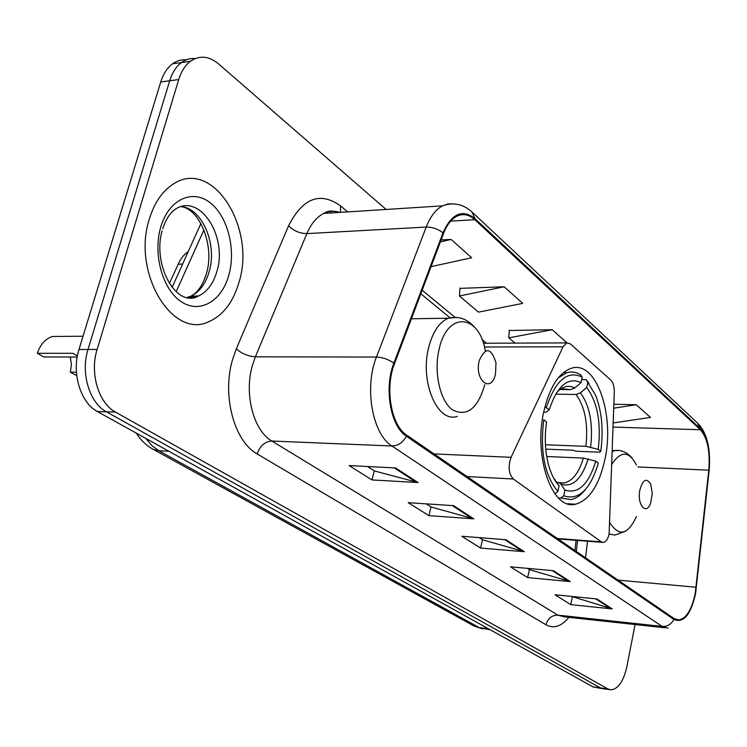 <?xml version="1.0" encoding="UTF-8"?>
<svg xmlns="http://www.w3.org/2000/svg" width="747" height="747" viewBox="0 0 747 747"><rect width="100%" height="100%" fill="white"/><g stroke="black" fill="none" stroke-linecap="round" stroke-linejoin="round"><path stroke-width="1.12" d="M609.104 533.881L614.295 392.175C614.351 386.572 613.212 382.567 610.869 380.139L570.269 343.807L566.665 342.901L563.051 346.804L511.069 457.304C507.923 466.539 508.679 473.775 513.329 479.004L601.316 541.855L603.52 542.443C606.088 541.799 607.946 538.942 609.104 533.881M604.837 459.807C615.211 414.408 595.854 359.186 570.904 368.439C558.663 373.042 549.68 387.189 543.965 410.85C533.022 456.585 552.322 510.864 575.498 504.216C589.262 500.266 599.038 485.466 604.837 459.807M574.891 550.502L576.105 540.333M169.364 283.458L179.85 260.75L183.379 255.763L188.375 251.3M186.386 59.788C181.428 59.368 176.815 60.703 172.538 63.803C167.235 67.781 163.313 73.832 160.754 81.955L78.986 349.484C71.395 372.837 80.517 402.838 97.427 411.541L593.062 686.923L602.203 688.631M386.106 209.449L218.451 63.812C208.908 55.95 199.589 55.101 190.466 61.254C185.181 65.26 181.269 71.357 178.729 79.555L97.119 349.447C89.537 373.024 98.623 403.305 115.477 412.073L607.881 688.939L600.448 687.931L603.716 688.837L600.448 687.931L106.41 411.802L600.448 687.931L593.062 686.923M97.119 349.447L88.006 349.465C80.424 372.93 89.528 403.072 106.41 411.802C89.528 403.072 80.424 372.93 88.006 349.465L169.7 80.76L88.006 349.465L78.986 349.484M195.331 58.518C190.373 58.079 185.751 59.424 181.465 62.533C176.171 66.53 172.249 72.599 169.7 80.76C172.249 72.599 176.171 66.53 181.465 62.533C185.751 59.424 190.373 58.079 195.331 58.518M238.909 282.553C256.464 228.479 213.026 158.028 173.649 183.827C162.659 190.69 154.601 202.297 149.475 218.638C131.379 272.851 173.071 340.268 209.3 321.471C223.288 315.103 233.157 302.133 238.909 282.553C256.464 228.479 213.026 158.028 173.649 183.827C162.659 190.69 154.601 202.297 149.475 218.638C131.379 272.851 173.071 340.268 209.3 321.471C223.288 315.103 233.157 302.133 238.909 282.553M695.214 593.473C691.834 609.552 686.39 618.376 678.883 619.954L674.102 618.563L406.676 435.118C391.223 425.557 384.649 388.272 394.453 363.817L443.531 233.55C446.846 224.996 451.216 219.254 456.65 216.322C462.907 213.278 468.967 214.408 474.831 219.721L700.35 429.721C707.456 437.882 710.276 451.375 708.791 470.18L695.214 593.473M695.56 593.725L709.164 470.339C710.677 451.076 707.792 437.247 700.518 428.871L475.073 218.694C462.402 208.758 451.711 213.483 442.99 232.84L393.865 363.154C383.799 388.225 390.55 426.472 406.405 436.248L673.934 619.459C683.505 623.428 690.714 614.846 695.56 593.725M395.63 467.958L349.138 465.586L372.015 479.938L418.059 482.553L395.63 467.958M367.524 466.52L374.462 470.946L418.059 482.553M374.266 470.815L372.015 479.938M453.569 505.663L408.254 502.675L428.937 515.654L473.822 518.838L453.569 505.663M426.182 503.861L431.187 507.045L473.822 518.838M430.991 506.914L428.937 515.654M596.928 598.954L555.03 594.771L570.755 604.631L612.241 608.926L596.928 598.954M571.632 596.433L612.241 608.926M572.351 596.881L570.755 604.631M553.527 570.708L510.509 566.833L527.662 577.599L570.26 581.605L553.527 570.708M527.55 568.374L529.586 569.672L570.26 581.605M529.399 569.55L527.662 577.599M505.952 539.745L461.786 536.262L480.592 548.065L524.319 551.706L505.952 539.745M479.275 537.644L482.665 539.801L524.319 551.706M482.469 539.679L480.592 548.065M607.881 688.939L611.13 689.845C618.348 688.911 623.605 681.124 626.901 666.483L635.081 624.539M431.066 266.642L471.637 257.752L451.132 239.451L441.132 239.936M613.24 422.942L650.432 417.405L636.248 404.734L613.875 404.267M504.141 286.783L459.424 295.98L478.482 312.134L522.723 303.375L504.141 286.783L460.003 288.37M566.908 342.826L552.248 329.735L509.267 330.501M552.248 329.735L508.8 337.831L515.038 343.116M508.8 337.831L509.286 330.146M636.248 404.734L613.745 408.198M459.424 295.98L460.031 288.015M451.132 239.451L440.394 241.897M559.979 389.504L570.409 389.663L574.779 387.973L581.082 382.623C567.972 376.675 557.365 385.695 549.241 409.673L544.89 406.947M581.726 379.607L586.106 379.653L595.555 395.079C601.905 411.644 603.632 430.412 600.737 451.375L598.226 449.339C601.326 422.849 597.488 402.231 586.712 387.497L580.438 392.801L576.086 394.481L555.712 394.127M545.431 444.773L585.872 446.314L598.226 449.339M600.737 451.375L599.589 452.168L575.909 451.216L572.996 450.226L545.749 449.134M554.311 493.02L555.068 493.786L557.888 491.442C544.638 475.624 539.922 451.73 543.751 419.749L546.561 421.98C544.395 436.995 545.011 451.179 548.419 464.522C550.959 473.841 554.517 480.909 559.101 485.746L557.888 491.442M546.44 407.404C555.563 380.148 567.496 370.064 582.249 377.142L580.484 374.751C576.068 371.978 571.483 371.306 566.74 372.725L558.242 377.879M589.009 383.435L586.106 379.653M582.249 377.142L581.082 382.623M586.712 387.497L587.87 382.044M559.101 485.746L553.835 478.425M549.241 409.673L546.627 411.868L543.844 412.391M563.761 495.756L564.965 490.088C578.234 494.271 588.505 484.616 595.779 461.123L598.31 463.14L597.796 464.961C589.626 490.359 578.281 500.621 563.761 495.756L560.95 498.081L571.063 499.556C576.208 498.51 580.979 495.186 585.387 489.574M560.95 498.081L558.411 497.932M556.151 482.142L559.12 482.637L560.978 484.224L564.965 490.088M595.779 461.123L583.398 458.088L546.701 456.51M639.936 489.687C636.677 504.402 646.164 516.028 650.628 503.086L652.299 493.375L650.674 484.056C646.538 477.613 642.962 479.49 639.936 489.687M76.745 375.676L70.339 372.174L71.432 364.592L70.265 357.01M77.202 357.029L43.746 356.954L37.35 353.294L72.926 353.303L77.399 355.927M70.339 372.174L76.427 372.23M479.201 360.689C474.177 380.587 491.461 393.986 495.532 373.789L495.98 362.771C491.068 347.411 485.475 346.72 479.201 360.689M60.722 336.421L52.533 336.486C45.464 338.699 40.403 344.302 37.35 353.294M182.632 264.018L178.075 264.223M563.051 346.804L484.439 347M511.069 457.304L434.091 453.924M513.329 479.004L467.08 476.549M601.316 541.855L557.374 538.494M145.74 438.377L151.846 445.614L158.831 450.768L479.294 627.639L490.2 629.768M488.249 628.685L479.294 627.639L473.224 625.584M97.427 411.541L115.477 412.073M160.754 81.955L178.729 79.555M136.309 433.148C140.772 440.216 146.412 445.614 153.228 449.349L158.831 450.768L168.906 451.253M203.94 229.908L176.171 291.675M482.758 628.946L474.205 626.117L151.986 448.648M568.869 617.339C561.455 626.481 553.807 628.965 545.936 624.763L257.192 453.933C260.021 445.856 264.905 441.561 271.833 441.029L557.906 615.136L564.19 616.826L665.082 627.797M257.192 453.933C234.353 441.58 221.859 395.854 232.429 360.035L236.323 348.83L288.566 225.799C302.787 197.992 320.099 191.353 340.511 205.873L347.682 211.896M393.865 363.154C388.477 359.344 382.669 357.318 376.451 357.057L255.362 356.823L252.299 365.797C243.97 394.416 253.728 430.888 271.833 441.029L391.97 445.996C372.445 434.315 363.994 387.59 376.451 357.057L426.21 227.06C430.328 216.593 435.734 209.524 442.439 205.864L448.209 203.875L454.101 203.922M472.879 212.83L697.362 422.914L700.518 428.871M475.073 218.694L471.852 211.877C462.972 203.978 453.168 201.97 442.439 205.864L323.796 213.418C316.784 216.929 311.144 223.661 306.877 233.615L255.362 356.823C248.144 356.338 241.795 353.676 236.323 348.83M442.99 232.84C437.901 228.927 432.308 227.004 426.21 227.06L306.877 233.615C299.771 233.475 293.664 230.87 288.566 225.799M406.405 436.248C402.82 442.588 398.011 445.838 391.97 445.996L662.178 626.425C667.332 626.658 671.245 624.333 673.934 619.459M668.042 628.124L662.178 626.425L557.906 615.136C551.865 615.145 547.878 618.348 545.936 624.763M339.661 212.409C334.301 210.598 329.016 210.934 323.796 213.418C328.008 210.579 332.667 210.29 337.793 212.521M340.501 212.353L340.511 205.873M474.831 219.721L450.702 221.093M696.12 587.254L618.049 580.111M708.791 470.18L637.919 466.95M585.555 557.822L587.515 541.211M700.35 429.721L613.1 427.097M486.437 343.228L482.067 339.624M454.858 317.186L422.176 290.238M331.07 212.951L331.126 211.028M504.692 539.651L522.807 551.426M552.304 570.596L568.784 581.315M595.742 598.842L610.803 608.637M452.28 505.579L472.263 518.577M394.295 467.893L416.471 482.301M570.409 389.663L561.221 388.645M585.872 446.314C588.309 424.212 585.05 406.928 576.086 394.481M553.742 478.257L555.105 479.854M574.779 387.973C568.635 384.77 562.594 386.302 556.664 392.567M590.634 447.126C593.239 423.932 589.841 405.826 580.438 392.801M560.978 484.224C572.613 487.698 581.68 479.266 588.178 458.91M559.708 482.973L564.48 482.992C572.716 480.76 579.018 472.468 583.398 458.088M609.832 522.648C618.992 536.962 627.844 534.936 636.397 516.569M609.076 534.021L614.884 535.095L625.482 531.229M618.824 450.525L614.968 450.544L612.269 451.515M636.491 465.036C629.021 450.852 620.804 450.609 611.83 464.289M485.326 350.922C479.35 313.992 447.5 310.808 439.208 348.886C433.531 371.959 439.964 400.906 452.439 409.804C466.922 417.162 477.707 408.768 484.794 384.63M456.706 317.419L448.293 318.222C439.32 322.097 432.802 331.771 428.741 347.252C419.515 381.754 437.611 423.717 457.369 416.312M186.806 297.53L190.83 296.185C199.384 292.096 205.462 284.056 209.057 272.067C217.592 244.96 202.456 208.264 181.213 206.62M197.003 296.708L197.619 295.999M187.777 297.717L198.59 295.971C207.124 291.862 213.194 283.795 216.789 271.768C227.994 237.49 200.57 193.352 175.937 208.796C170.297 212.465 165.909 219.104 162.762 228.694M160.848 226.771C152.593 253.849 162.547 289.556 181.194 301.667C199.729 314.179 221.654 301.284 228.787 275.326C236.192 249.535 227.704 215.976 209.898 202.558C192.222 188.748 168.841 199.496 160.848 226.771M567.459 503.711L575.498 504.216M566.665 342.901L483.356 343.237M602.287 542.35L558.046 538.942M172.538 63.803L190.466 61.254M172.109 287.334L200.915 223.521M678.883 619.954L676.474 619.702M709.267 452.813C708.137 440.226 704.524 430.599 698.417 423.923M609.627 689.649L603.716 688.837M449.937 317.69L420.832 293.804M576.301 551.473L577.608 540.454M563.322 372.697L566.74 372.725M559.288 482.711L564.48 482.992L559.12 482.637M612.307 450.432L614.968 450.544C620.925 449.666 626.556 452.066 631.869 457.743M411.429 318.773L448.293 318.222C458.359 315.813 467.127 318.81 474.569 327.195M52.533 336.486L83.038 336.234M162.146 230.851C152.145 264.363 176.236 308.941 198.59 295.971L190.83 296.185C197.974 292.441 203.249 284.579 206.667 272.59C214.594 246.239 199.972 208.852 181.091 206.658"/></g></svg>
